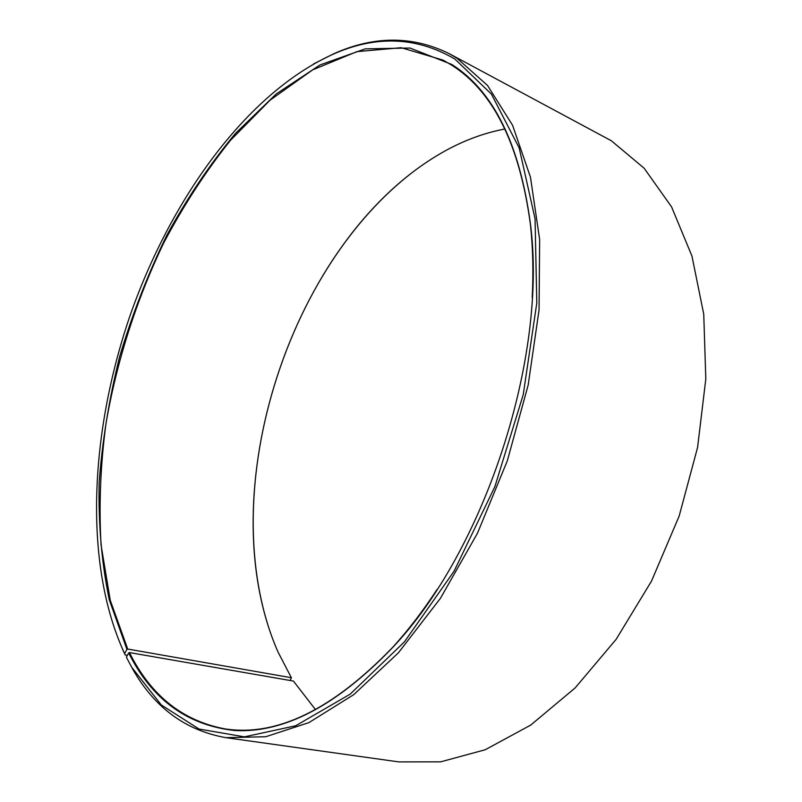 <?xml version="1.0" encoding="UTF-8"?>
<svg xmlns="http://www.w3.org/2000/svg" width="802" height="802" viewBox="0 0 802 802"><rect width="100%" height="100%" fill="white"/><g stroke="black" fill="none" stroke-linecap="round" stroke-linejoin="round"><path stroke-width="1.2" d="M504.899 128.992C482.924 133.162 461.501 141.312 440.659 153.443C291.447 239.999 208.55 494.182 278.053 652.056L291.367 677.73L290.164 680.497M532.197 297.672C533.53 271.918 532.939 247.557 530.433 224.58C519.766 145.002 493.641 91.939 452.047 65.373L443.155 60.14L401.17 47.699L356.92 51.639L312.61 69.894L269.993 100.23L230.385 140.44C205.753 171.347 183.618 205.362 163.959 242.485C136.44 299.677 116.661 361.471 105.934 423.877C100.44 465.401 98.826 505.771 101.062 544.989L110.245 600.257L127.719 649.049L291.367 677.73M126.365 657.199L132.751 669.219L126.365 657.199L128.701 652.958C151.999 699.575 187.387 725.429 234.866 730.522C284.199 733.178 336.639 705.67 392.188 647.986C484.839 550.453 547.786 357.411 530.443 224.009C519.756 144.26 493.571 91.097 451.897 64.511L410.002 48.03L365.221 48.862L319.998 64.942L276.229 93.934L235.377 133.483C209.913 164.25 186.966 198.335 166.545 235.758C147.758 274.515 132.119 314.795 119.648 356.599C109.112 398.805 102.275 440.819 99.157 482.644C98.285 523.866 101.643 562.884 109.252 599.685L126.947 649.43L127.719 649.049M132.089 667.765L161.322 704.988L199.046 729.038L244.389 736.858L295.657 725.78L350.203 694.121L404.429 641.851L454.102 571.144L494.914 486.563L523.235 394.664L536.799 302.976L535.064 218.776L519.155 147.889L491.415 94.105L454.884 59.067C416.348 36.521 375.386 35.067 332.018 54.706C245.402 94.405 170.144 200.109 129.623 316.85C89.744 433.912 83.418 564.758 124.601 653.6L126.947 649.43M132.751 669.219C154.596 707.715 185.663 730.532 225.943 737.67L265.743 736.737L308.9 722.622L353.792 694.612L398.404 652.808L440.428 598.302L477.451 533.28L507.285 460.909L528.167 385.08L539.054 309.953L539.646 239.517L530.453 177.122L512.568 125.262L487.496 85.423L456.94 58.205L449.03 53.564C412.288 35.579 373.742 35.699 333.401 53.924L313.452 64.01M225.943 737.67L398.794 761.9L440.669 761.84L485.23 749.75L530.734 725.078L575.144 687.926L616.167 639.294L651.525 581.069L679.184 515.997L697.58 447.436L705.81 378.995L703.745 314.183L691.946 256.038L671.565 206.876L644.126 168.209L611.355 140.771L449.03 53.564M420.398 166.485C290.474 259.257 219.126 478.052 269.382 629.58M128.701 652.958L129.473 652.577L293.422 681.068L315.537 709.68M127.388 655.354L125.222 654.983L124.601 653.6M122.586 649.309L125.222 654.983M129.473 652.577C150.776 695.524 182.645 720.968 225.071 728.898C276.68 736.817 332.489 709.69 392.509 647.515C408.078 630.432 422.915 611.104 437.03 589.52M332.018 54.706L333.401 53.924M530.433 224.58L530.443 224.009"/></g></svg>
